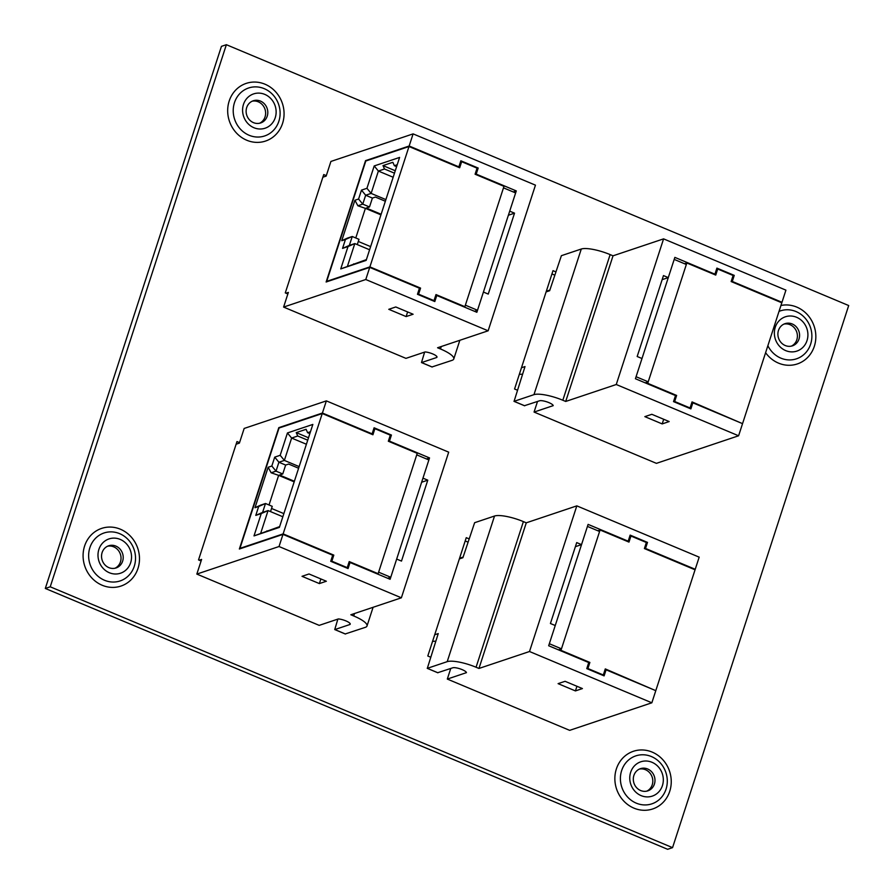 <?xml version="1.0" encoding="UTF-8"?>
<svg xmlns="http://www.w3.org/2000/svg" width="894" height="894" viewBox="0 0 894 894"><rect width="100%" height="100%" fill="white"/><g stroke="black" fill="none" stroke-linecap="round" stroke-linejoin="round"><path stroke-width="1.34" d="M108.878 567.634A11.689 10.739 -108.5 0 1 102.117 552.57A11.689 10.739 -108.5 0 1 108.655 545.787A11.689 10.739 -108.5 0 1 115.874 546.1A11.689 10.739 -108.5 0 1 122.634 561.164A11.689 10.739 -108.5 0 1 116.086 567.947A11.689 10.739 -108.5 0 1 108.878 567.634M114.98 568.249A11.689 10.739 71.5 0 0 120.455 561.901A11.689 10.739 71.5 0 0 113.694 546.826A11.689 10.739 71.5 0 0 107.593 546.212M253.46 122.634A11.689 10.739 -108.5 0 1 246.699 107.559A11.689 10.739 -108.5 0 1 253.248 100.776A11.689 10.739 -108.5 0 1 260.467 101.089A11.689 10.739 -108.5 0 1 267.228 116.164A11.689 10.739 -108.5 0 1 260.679 122.947A11.689 10.739 -108.5 0 1 253.46 122.634M259.573 123.249A11.689 10.739 71.5 0 0 265.049 116.89A11.689 10.739 71.5 0 0 258.288 101.815A11.689 10.739 71.5 0 0 252.175 101.201M640.64 790.531A11.689 10.739 -108.5 0 1 633.891 775.456A11.689 10.739 -108.5 0 1 640.428 768.672A11.689 10.739 -108.5 0 1 647.647 768.985A11.689 10.739 -108.5 0 1 654.408 784.06A11.689 10.739 -108.5 0 1 647.859 790.844A11.689 10.739 -108.5 0 1 640.64 790.531M646.753 791.145A11.689 10.739 71.5 0 0 652.229 784.787A11.689 10.739 71.5 0 0 645.468 769.712A11.689 10.739 71.5 0 0 639.355 769.097M109.359 572.741A18.092 16.628 -108.5 0 1 98.888 549.408A18.092 16.628 -108.5 0 1 120.187 539.395A18.092 16.628 -108.5 0 1 130.647 562.717A18.092 16.628 -108.5 0 1 109.359 572.741M253.941 127.73A18.092 16.628 -108.5 0 1 243.481 104.397A18.092 16.628 -108.5 0 1 264.78 94.384A18.092 16.628 -108.5 0 1 275.24 117.706A18.092 16.628 -108.5 0 1 253.941 127.73M641.121 795.626A18.092 16.628 -108.5 0 1 630.661 772.293A18.092 16.628 -108.5 0 1 651.961 762.28A18.092 16.628 -108.5 0 1 662.42 785.614A18.092 16.628 -108.5 0 1 641.121 795.626M785.234 345.52A11.689 10.739 -108.5 0 1 778.473 330.445A11.689 10.739 -108.5 0 1 785.021 323.662A11.689 10.739 -108.5 0 1 792.24 323.974A11.689 10.739 -108.5 0 1 799.001 339.049A11.689 10.739 -108.5 0 1 792.453 345.833A11.689 10.739 -108.5 0 1 785.234 345.52M791.346 346.134A11.689 10.739 71.5 0 0 796.822 339.776A11.689 10.739 71.5 0 0 790.061 324.712A11.689 10.739 71.5 0 0 783.949 324.097M785.714 350.616A18.092 16.628 -108.5 0 1 775.254 327.293A18.092 16.628 -108.5 0 1 796.554 317.269A18.092 16.628 -108.5 0 1 807.014 340.603A18.092 16.628 -108.5 0 1 785.714 350.616M465.193 540.948L467.964 542.11M551.944 273.944L554.716 275.106M672.556 847.646L667.628 849.3L45.303 588.453L221.444 46.354L226.372 44.7L848.697 305.547L672.556 847.646L50.232 586.799L226.372 44.7M469.026 538.836L466.255 537.674L427.801 656.006L430.573 657.168M555.777 271.832L553.006 270.67L514.564 389.002L517.335 390.164M326.299 175.637L323.729 174.565L285.287 292.897L287.857 293.97M239.547 442.642L236.977 441.569L198.524 559.901L201.094 560.974M45.303 588.453L50.232 586.799M648.217 381.816L686.335 264.49L674.199 259.405L636.081 376.72L648.217 381.816L645.177 382.833M684.547 263.741L686.827 262.981L647.725 383.325L646.965 383.582M675.395 395.852L676.624 395.439L647.725 383.325M741.953 423.398L692.034 401.909L690.067 407.977L689.308 408.223M742.713 423.141L781.814 302.787L731.147 281.554L733.114 275.486L717.703 269.016L716.474 269.429M673.897 401.764L674.657 401.507L676.624 395.439M690.067 407.977L674.657 401.507M717.703 269.016L715.736 275.084L686.827 262.981M781.222 302.541L781.982 302.284L785.927 290.148L663.583 238.866L613.027 255.818L610.144 254.6A23.054 5.71 -162 0 0 581.279 249.024L561.387 255.684L549.642 290.718L546.111 291.902M663.583 238.866L616.257 384.509L565.712 401.451L613.027 255.818M546.323 291.254L549.855 290.069M733.013 275.788L734.242 275.374L732.275 281.454L731.515 281.699M734.242 275.374L716.899 268.111L714.932 274.179L714.172 274.436M616.257 384.509L738.6 435.78L656.419 463.349L534.064 412.067L537.517 401.462M534.064 412.067L553.218 405.641A7.487 1.855 18 0 0 547.541 402.088A7.487 1.855 18 0 0 539.63 400.758L524.51 405.697M714.932 274.179L674.858 257.383L668.287 277.609L662.141 279.666M668.287 277.609L663.471 275.587L637.176 356.505L641.993 358.516L635.422 378.743L675.495 395.55L673.528 401.618L690.872 408.882L692.839 402.814L691.61 403.228M692.839 402.814L742.545 423.644L738.6 435.78M732.275 281.454L781.982 302.284M565.712 401.451L562.818 400.244A23.054 5.71 -162 0 0 533.964 394.656L514.072 401.328L524.666 405.775M662.186 423.912L644.842 416.638L651.827 414.302L669.17 421.566L662.186 423.912L663.694 419.264M522.532 374.161L519.313 374.374M521.459 367.758L525.001 366.574L514.072 401.328M477.508 310.263L515.626 192.936L503.49 187.852L465.372 305.178L477.508 310.263L474.468 311.28M464.12 306.944L464.88 306.687L503.981 186.332L475.083 174.218L477.061 168.15L461.639 161.691L460.41 162.105M408.994 146.527L369.892 266.881L326.701 281.364L365.802 161.009L408.994 146.527L459.672 167.759L461.639 161.691M326.701 281.364L327.305 281.61M354.907 200.256L341.754 240.721L345.43 239.48L342.547 248.387L348.012 246.554L340.748 268.904L366.149 260.389L399.596 157.422L374.206 165.938L366.942 188.299L361.478 190.131L358.583 199.027L354.907 200.256L357.879 205.776L362.763 204.134L358.583 199.027M369.892 266.881L420.571 288.114L419.342 288.527M433.244 300.898L434.003 300.641L435.981 294.573L464.88 306.687M417.833 294.439L418.593 294.182L420.571 288.114M434.003 300.641L418.593 294.182M345.43 239.48L352.247 236.497L347.364 238.139L341.754 240.721M355.767 237.972L365.4 208.347L357.879 205.776M361.478 190.131L365.657 195.238L362.763 204.134L369.501 206.961L372.396 198.066L365.657 195.238L371.122 193.406L366.942 188.299M374.206 165.938L378.385 171.056L371.122 193.406L385.895 199.597M393.159 177.247L378.385 171.056L384.509 169L382.978 165.602L392.846 162.295L394.366 165.692L397.227 164.731M340.748 268.904L366.395 259.606M348.012 246.554L354.817 243.57L347.554 265.92M357.276 244.598L358.986 239.324L352.247 236.497L349.353 245.403L342.547 248.387M349.353 245.403L354.817 243.57L369.591 249.761M354.236 264.099L353.678 263.864M394.366 165.692L396.612 166.63M394.477 173.179L384.509 169M381.135 214.258L366.305 208.034L369.501 206.961M365.4 208.347L380.933 214.851M358.304 241.458L370.619 246.621M382.978 165.602L395.271 170.754M385.359 201.239L375.402 197.06L372.396 198.066M406.122 316.577L388.778 309.313L395.774 306.966L413.106 314.241L406.122 316.577L407.63 311.939M436.864 356.572L436.551 357.544A7.487 1.855 -162 0 0 436.987 357.153A7.487 1.855 -162 0 0 433.031 354.058A7.487 1.855 -162 0 0 425.086 351.945L405.943 358.36L283.599 307.078L365.78 279.52L488.135 330.802L437.579 347.755L440.474 348.962A23.054 5.71 18 0 1 453.772 358.986A23.054 5.71 18 0 1 452.073 360.338L432.026 366.942M436.551 357.544L421.588 362.562L432.182 367.009M488.135 330.802L535.45 185.159L413.106 133.876L330.914 161.445L326.154 176.107L322.868 177.213M283.599 307.078L288.36 292.416L286.013 293.198M366.16 160.886L365.557 160.641L326.131 282.001L369.725 267.384L419.442 288.214L417.464 294.282L434.808 301.557L436.775 295.489L435.546 295.903M436.775 295.489L476.86 312.285L483.43 292.059L488.247 294.081L514.531 213.163L509.714 211.152L516.285 190.914L513.245 191.942M508.395 215.23L514.531 213.163M516.285 190.914L476.211 174.118L478.189 168.05L476.96 168.463M478.189 168.05L460.846 160.786L458.868 166.854L458.108 167.111M475.452 174.375L476.211 174.118M458.868 166.854L409.161 146.013L413.106 133.876M365.557 160.641L409.161 146.013M365.78 279.52L369.725 267.384M432.093 367.009L421.487 362.562L424.628 352.102M561.466 648.821L599.583 531.494L587.447 526.41L549.329 643.725L561.466 648.821L558.415 649.837M597.795 530.745L600.075 529.986L560.974 650.34L560.214 650.586M588.643 662.856L589.872 662.443L560.974 650.34M655.19 690.403L605.283 668.913L603.316 674.981L602.556 675.227M655.961 690.146L695.063 569.791L644.395 548.558L646.362 542.49L630.952 536.031L629.722 536.434M587.134 668.768L587.894 668.522L589.872 662.443M603.316 674.981L587.894 668.522M630.952 536.031L628.974 542.099L600.075 529.986M694.47 569.545L695.23 569.288L699.175 557.152L576.82 505.87L526.275 522.822L523.392 521.604A23.054 5.71 -162 0 0 494.527 516.028L474.636 522.699L462.891 557.722L459.36 558.906M576.82 505.87L529.505 651.514L478.961 668.455L526.275 522.822M459.561 558.258L463.103 557.074M646.261 542.792L647.491 542.39L645.513 548.458L644.753 548.704M647.491 542.39L630.147 535.115L628.18 541.183L627.42 541.44M529.505 651.514L651.849 702.796L569.657 730.353L447.313 679.071L450.755 668.466M447.313 679.071L466.456 672.646A7.487 1.855 18 0 0 460.779 669.092A7.487 1.855 18 0 0 452.867 667.762L437.747 672.701M628.18 541.183L588.107 524.387L581.525 544.614L575.39 546.67M581.525 544.614L576.708 542.591L550.425 623.509L555.241 625.521L548.67 645.747L588.744 662.555L586.777 668.623L604.109 675.886L606.087 669.818L604.858 670.232M606.087 669.818L655.794 690.649L651.849 702.796M645.513 548.458L695.23 569.288M478.961 668.455L476.066 667.248A23.054 5.71 -162 0 0 447.201 661.661L427.321 668.332L437.915 672.78M575.423 690.917L558.091 683.642L565.075 681.306L582.419 688.57L575.423 690.917L576.932 686.268M435.78 641.166L432.562 641.378M434.707 634.762L438.239 633.578L427.321 668.332M390.756 577.267L428.874 459.952L416.738 454.856L378.62 572.182L390.756 577.267L387.705 578.284M377.369 573.948L378.128 573.691L417.23 453.336L388.331 441.234L390.298 435.154L374.888 428.695L373.658 429.109M322.242 413.531L283.141 533.886L239.95 548.368L279.051 428.014L322.242 413.531L372.921 434.763L374.888 428.695M239.95 548.368L240.542 548.614M268.144 467.26L255.002 507.725L258.679 506.485L255.785 515.391L261.249 513.558L253.997 535.908L279.386 527.393L312.844 424.426L287.443 432.953L280.18 455.303L274.715 457.136L271.821 466.031L268.144 467.26L271.128 472.781L276.011 471.138L271.821 466.031M283.141 533.886L333.808 555.118L332.579 555.532M346.492 567.902L347.252 567.645L349.219 561.577L378.128 573.691M331.082 561.443L331.842 561.186L333.808 555.118M347.252 567.645L331.842 561.186M258.679 506.485L265.496 503.501L260.612 505.144L255.002 507.725M269.016 504.987L278.637 475.351L271.128 472.781M274.715 457.136L278.906 462.243L276.011 471.138L282.75 473.965L285.644 465.07L278.906 462.243L284.37 460.41L280.18 455.303M287.443 432.953L291.623 438.06L284.37 460.41L299.144 466.601M306.407 444.251L291.623 438.06L297.747 436.004L296.227 432.607L306.094 429.299L307.614 432.696L310.464 431.735M253.997 535.908L279.643 526.611M261.249 513.558L268.066 510.575L260.802 532.925M270.524 511.603L272.234 506.328L265.496 503.501L262.601 512.407L255.785 515.391M262.601 512.407L268.066 510.575L282.839 516.766M267.485 531.103L266.926 530.868M307.614 432.696L309.849 433.635M307.726 440.183L297.747 436.004M294.383 481.263L279.543 475.038L282.75 473.965M278.637 475.351L294.182 481.855M271.541 508.462L283.867 513.625M296.227 432.607L308.508 437.758M298.607 468.244L288.639 464.064L285.644 465.07M319.37 583.581L302.027 576.317L309.011 573.97L326.355 581.245L319.37 583.581L320.879 578.943M350.113 623.576L349.789 624.548A7.487 1.855 -162 0 0 350.224 624.157A7.487 1.855 -162 0 0 346.28 621.062A7.487 1.855 -162 0 0 338.334 618.95L319.192 625.364L196.836 574.082L279.029 546.525L401.372 597.807L350.828 614.759L353.722 615.966A23.054 5.71 18 0 1 367.009 625.99A23.054 5.71 18 0 1 365.322 627.342L345.263 633.947M349.789 624.548L334.837 629.566L345.43 634.014M401.372 597.807L448.699 452.163L326.355 400.881L244.163 428.449L239.391 443.111L236.117 444.217M196.836 574.082L201.608 559.42L199.261 560.203M279.409 427.891L278.805 427.645L239.368 549.005L282.973 534.388L332.68 555.219L330.713 561.287L348.057 568.562L350.023 562.494L348.794 562.907M350.023 562.494L390.097 579.29L396.668 559.063L401.484 561.086L427.779 480.167L422.963 478.156L429.533 457.929L426.483 458.946M421.633 482.235L427.779 480.167M429.533 457.929L389.46 441.122L391.427 435.054L390.197 435.467M391.427 435.054L374.094 427.79L372.116 433.858L371.356 434.115M388.7 441.379L389.46 441.122M372.116 433.858L322.41 413.028L326.355 400.881M278.805 427.645L322.41 413.028M279.029 546.525L282.973 534.388M345.33 634.014L334.736 629.566L337.865 619.106M119.651 533.662A25.289 23.233 71.5 0 0 89.881 547.664A25.289 23.233 71.5 0 0 104.509 580.262A25.289 23.233 71.5 0 0 134.268 566.271A25.289 23.233 71.5 0 0 119.651 533.662M84.595 546.044A30.407 27.938 71.5 0 0 102.184 585.257A30.407 27.938 71.5 0 0 137.978 568.416A30.407 27.938 71.5 0 0 120.388 529.214A30.407 27.938 71.5 0 0 84.595 546.044M264.244 88.662A25.289 23.233 71.5 0 0 234.474 102.654A25.289 23.233 71.5 0 0 249.102 135.262A25.289 23.233 71.5 0 0 278.861 121.26A25.289 23.233 71.5 0 0 264.244 88.662M229.188 101.033A30.407 27.938 71.5 0 0 246.766 140.246A30.407 27.938 71.5 0 0 282.56 123.406A30.407 27.938 71.5 0 0 264.982 84.204A30.407 27.938 71.5 0 0 229.188 101.033M651.424 756.559A25.289 23.233 71.5 0 0 621.654 770.55A25.289 23.233 71.5 0 0 636.282 803.158A25.289 23.233 71.5 0 0 666.041 789.156A25.289 23.233 71.5 0 0 651.424 756.559M616.368 768.941A30.407 27.938 71.5 0 0 633.947 808.142A30.407 27.938 71.5 0 0 669.74 791.313A30.407 27.938 71.5 0 0 652.162 752.1A30.407 27.938 71.5 0 0 616.368 768.941M767.868 345.732A25.289 23.233 71.5 0 0 780.875 358.148A25.289 23.233 71.5 0 0 810.634 344.145A25.289 23.233 71.5 0 0 796.018 311.548A25.289 23.233 71.5 0 0 779.02 311.391M765.599 352.694A30.407 27.938 71.5 0 0 792.486 365.065A30.407 27.938 71.5 0 0 814.333 346.302A30.407 27.938 71.5 0 0 808.455 315.906A30.407 27.938 71.5 0 0 780.943 305.48M562.818 400.244L610.144 254.6M533.964 394.656L581.279 249.024M441.267 346.514L440.474 348.962M476.066 667.248L523.392 521.604M447.201 661.661L494.527 516.028M354.516 613.519L353.722 615.966M524.577 405.775L513.972 401.328M459.84 340.29L453.772 358.986M437.814 672.78L427.22 668.332M373.089 607.294L367.009 625.99"/></g></svg>
